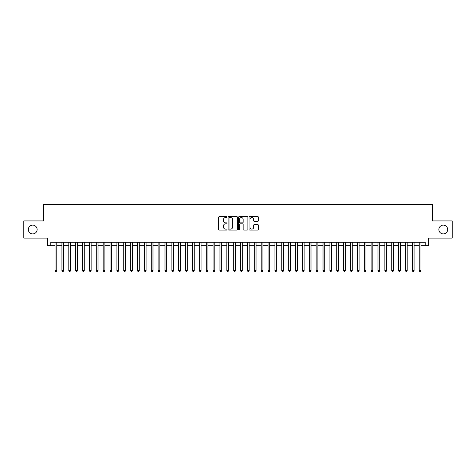 <?xml version="1.0" encoding="UTF-8"?>
<svg xmlns="http://www.w3.org/2000/svg" width="476" height="476" viewBox="0 0 476 476"><rect width="100%" height="100%" fill="white"/><g stroke="black" fill="none" stroke-linecap="round" stroke-linejoin="round"><path stroke-width="0.71" d="M227.004 217.056A0.47 0.47 0 0 0 226.534 216.586L219.371 216.586A0.672 0.672 0 0 0 218.692 217.258L218.692 229.402A0.672 0.672 0 0 0 219.371 230.075L226.534 230.075A0.47 0.47 0 0 0 227.004 229.605A0.47 0.47 0 0 0 226.534 229.129L225.606 229.129A2.16 2.16 0 0 1 223.452 226.975L223.452 225.963A2.16 2.16 0 0 1 225.606 223.803L226.534 223.803A0.47 0.47 0 0 0 227.004 223.333A0.47 0.47 0 0 0 226.534 222.857L225.606 222.857A2.16 2.16 0 0 1 223.452 220.703L223.452 219.686A2.16 2.16 0 0 1 225.606 217.532L226.534 217.532A0.47 0.47 0 0 0 227.004 217.056M438.872 229.515A4.397 4.397 0 0 0 443.269 233.912A4.397 4.397 0 0 0 447.666 229.515A4.397 4.397 0 0 0 443.269 225.118A4.397 4.397 0 0 0 438.872 229.515M28.334 229.515A4.397 4.397 0 0 0 32.731 233.912A4.397 4.397 0 0 0 37.128 229.515A4.397 4.397 0 0 0 32.731 225.118A4.397 4.397 0 0 0 28.334 229.515M257.712 221.34A0.672 0.672 0 0 0 258.385 220.668L258.385 217.258A0.672 0.672 0 0 0 257.712 216.586L249.751 216.586A0.672 0.672 0 0 0 249.079 217.258L249.079 229.402A0.672 0.672 0 0 0 249.751 230.075L257.712 230.075A0.672 0.672 0 0 0 258.385 229.402L258.385 225.285A0.672 0.672 0 0 0 257.712 224.612L254.303 224.612A0.672 0.672 0 0 0 253.631 225.285L253.631 227.326A1.803 1.803 0 0 1 251.828 229.129A1.803 1.803 0 0 1 250.019 227.326L250.019 219.335A1.803 1.803 0 0 1 251.828 217.532A1.803 1.803 0 0 1 253.631 219.335L253.631 220.668A0.672 0.672 0 0 0 254.303 221.34L257.712 221.34M50.765 245.664L50.765 242.225L425.235 242.225L425.235 245.664L428.668 245.664L428.668 238.101L452.2 238.101L452.2 220.923L432.446 220.923L432.446 204.436L43.554 204.436L43.554 220.923L23.8 220.923L23.8 238.101L47.332 238.101L47.332 245.664L55.061 245.664M237.411 217.258A0.672 0.672 0 0 0 236.733 216.586L228.778 216.586A0.672 0.672 0 0 0 228.105 217.258L228.105 229.402A0.672 0.672 0 0 0 228.778 230.075L236.733 230.075A0.672 0.672 0 0 0 237.411 229.402L237.411 217.258M239.267 216.586L247.222 216.586A0.672 0.672 0 0 1 247.895 217.258L247.895 229.402A0.672 0.672 0 0 1 247.222 230.075L243.819 230.075A0.672 0.672 0 0 1 243.141 229.402L243.141 224.476A0.672 0.672 0 0 0 242.468 223.803L240.207 223.803A0.672 0.672 0 0 0 239.535 224.476L239.535 229.605A0.47 0.47 0 0 1 239.065 230.075A0.47 0.47 0 0 1 238.589 229.605L238.589 217.258A0.672 0.672 0 0 1 239.267 216.586M56.781 245.664L61.934 245.664M63.653 245.664L68.806 245.664M70.519 245.664L75.678 245.664M77.392 245.664L82.544 245.664M84.264 245.664L89.417 245.664M91.136 245.664L96.289 245.664M98.008 245.664L103.161 245.664M104.875 245.664L110.027 245.664M111.747 245.664L116.9 245.664M118.619 245.664L123.772 245.664M125.491 245.664L130.644 245.664M132.358 245.664L137.51 245.664M139.23 245.664L144.383 245.664M146.102 245.664L151.255 245.664M152.975 245.664L158.127 245.664M159.841 245.664L164.999 245.664M166.713 245.664L171.866 245.664M173.585 245.664L178.738 245.664M180.458 245.664L185.61 245.664M187.33 245.664L192.482 245.664M194.196 245.664L199.349 245.664M201.068 245.664L206.221 245.664M207.941 245.664L213.093 245.664M214.813 245.664L219.966 245.664M221.679 245.664L226.832 245.664M228.551 245.664L233.704 245.664M235.424 245.664L240.576 245.664M242.296 245.664L247.449 245.664M249.168 245.664L254.321 245.664M256.034 245.664L261.187 245.664M262.907 245.664L268.059 245.664M269.779 245.664L274.932 245.664M276.651 245.664L281.804 245.664M283.517 245.664L288.67 245.664M290.39 245.664L295.542 245.664M297.262 245.664L302.415 245.664M304.134 245.664L309.287 245.664M311.001 245.664L316.159 245.664M317.873 245.664L323.025 245.664M324.745 245.664L329.898 245.664M331.617 245.664L336.77 245.664M338.49 245.664L343.642 245.664M345.356 245.664L350.509 245.664M352.228 245.664L357.381 245.664M359.1 245.664L364.253 245.664M365.973 245.664L371.125 245.664M372.839 245.664L377.992 245.664M379.711 245.664L384.864 245.664M386.583 245.664L391.736 245.664M393.456 245.664L398.608 245.664M400.322 245.664L405.481 245.664M407.194 245.664L412.347 245.664M414.066 245.664L419.219 245.664M420.939 245.664L425.235 245.664M229.521 217.532A0.47 0.47 0 0 0 229.045 218.002L229.045 228.659A0.47 0.47 0 0 0 229.521 229.129L230.497 229.129A2.16 2.16 0 0 0 232.657 226.975L232.657 219.686A2.16 2.16 0 0 0 230.497 217.532L229.521 217.532M243.141 219.371A1.803 1.803 0 0 0 241.338 217.562A1.803 1.803 0 0 0 239.535 219.371L239.535 222.185A0.672 0.672 0 0 0 240.207 222.857L242.468 222.857A0.672 0.672 0 0 0 243.141 222.185L243.141 219.371M56.781 242.225L56.781 270.671L55.061 270.671L55.061 242.225M56.781 270.671L56.263 271.564L55.579 271.564L55.061 270.671M63.653 242.225L63.653 270.671L61.934 270.671L61.934 242.225M63.653 270.671L63.135 271.564L62.451 271.564L61.934 270.671M70.519 242.225L70.519 270.671L68.806 270.671L68.806 242.225M70.519 270.671L70.008 271.564L69.317 271.564L68.806 270.671M77.392 242.225L77.392 270.671L75.678 270.671L75.678 242.225M77.392 270.671L76.88 271.564L76.19 271.564L75.678 270.671M84.264 242.225L84.264 270.671L82.544 270.671L82.544 242.225M84.264 270.671L83.746 271.564L83.062 271.564L82.544 270.671M91.136 242.225L91.136 270.671L89.417 270.671L89.417 242.225M91.136 270.671L90.618 271.564L89.934 271.564L89.417 270.671M98.008 242.225L98.008 270.671L96.289 270.671L96.289 242.225M98.008 270.671L97.491 271.564L96.801 271.564L96.289 270.671M104.875 242.225L104.875 270.671L103.161 270.671L103.161 242.225M104.875 270.671L104.363 271.564L103.673 271.564L103.161 270.671M111.747 242.225L111.747 270.671L110.027 270.671L110.027 242.225M111.747 270.671L111.229 271.564L110.545 271.564L110.027 270.671M118.619 242.225L118.619 270.671L116.9 270.671L116.9 242.225M118.619 270.671L118.102 271.564L117.417 271.564L116.9 270.671M125.491 242.225L125.491 270.671L123.772 270.671L123.772 242.225M125.491 270.671L124.974 271.564L124.29 271.564L123.772 270.671M132.358 242.225L132.358 270.671L130.644 270.671L130.644 242.225M132.358 270.671L131.846 271.564L131.156 271.564L130.644 270.671M139.23 242.225L139.23 270.671L137.51 270.671L137.51 242.225M139.23 270.671L138.718 271.564L138.028 271.564L137.51 270.671M146.102 242.225L146.102 270.671L144.383 270.671L144.383 242.225M146.102 270.671L145.585 271.564L144.9 271.564L144.383 270.671M152.975 242.225L152.975 270.671L151.255 270.671L151.255 242.225M152.975 270.671L152.457 271.564L151.773 271.564L151.255 270.671M159.841 242.225L159.841 270.671L158.127 270.671L158.127 242.225M159.841 270.671L159.329 271.564L158.639 271.564L158.127 270.671M166.713 242.225L166.713 270.671L164.999 270.671L164.999 242.225M166.713 270.671L166.201 271.564L165.511 271.564L164.999 270.671M173.585 242.225L173.585 270.671L171.866 270.671L171.866 242.225M173.585 270.671L173.068 271.564L172.383 271.564L171.866 270.671M180.458 242.225L180.458 270.671L178.738 270.671L178.738 242.225M180.458 270.671L179.94 271.564L179.256 271.564L178.738 270.671M187.33 242.225L187.33 270.671L185.61 270.671L185.61 242.225M187.33 270.671L186.812 271.564L186.122 271.564L185.61 270.671M194.196 242.225L194.196 270.671L192.482 270.671L192.482 242.225M194.196 270.671L193.684 271.564L192.994 271.564L192.482 270.671M201.068 242.225L201.068 270.671L199.349 270.671L199.349 242.225M201.068 270.671L200.551 271.564L199.866 271.564L199.349 270.671M207.941 242.225L207.941 270.671L206.221 270.671L206.221 242.225M207.941 270.671L207.423 271.564L206.739 271.564L206.221 270.671M214.813 242.225L214.813 270.671L213.093 270.671L213.093 242.225M214.813 270.671L214.295 271.564L213.611 271.564L213.093 270.671M221.679 242.225L221.679 270.671L219.966 270.671L219.966 242.225M221.679 270.671L221.167 271.564L220.477 271.564L219.966 270.671M228.551 242.225L228.551 270.671L226.832 270.671L226.832 242.225M228.551 270.671L228.04 271.564L227.35 271.564L226.832 270.671M235.424 242.225L235.424 270.671L233.704 270.671L233.704 242.225M235.424 270.671L234.906 271.564L234.222 271.564L233.704 270.671M242.296 242.225L242.296 270.671L240.576 270.671L240.576 242.225M242.296 270.671L241.778 271.564L241.094 271.564L240.576 270.671M249.168 242.225L249.168 270.671L247.449 270.671L247.449 242.225M249.168 270.671L248.65 271.564L247.96 271.564L247.449 270.671M256.034 242.225L256.034 270.671L254.321 270.671L254.321 242.225M256.034 270.671L255.523 271.564L254.833 271.564L254.321 270.671M262.907 242.225L262.907 270.671L261.187 270.671L261.187 242.225M262.907 270.671L262.389 271.564L261.705 271.564L261.187 270.671M269.779 242.225L269.779 270.671L268.059 270.671L268.059 242.225M269.779 270.671L269.261 271.564L268.577 271.564L268.059 270.671M276.651 242.225L276.651 270.671L274.932 270.671L274.932 242.225M276.651 270.671L276.134 271.564L275.449 271.564L274.932 270.671M283.517 242.225L283.517 270.671L281.804 270.671L281.804 242.225M283.517 270.671L283.006 271.564L282.316 271.564L281.804 270.671M290.39 242.225L290.39 270.671L288.67 270.671L288.67 242.225M290.39 270.671L289.878 271.564L289.188 271.564L288.67 270.671M297.262 242.225L297.262 270.671L295.542 270.671L295.542 242.225M297.262 270.671L296.744 271.564L296.06 271.564L295.542 270.671M304.134 242.225L304.134 270.671L302.415 270.671L302.415 242.225M304.134 270.671L303.617 271.564L302.932 271.564L302.415 270.671M311.001 242.225L311.001 270.671L309.287 270.671L309.287 242.225M311.001 270.671L310.489 271.564L309.799 271.564L309.287 270.671M317.873 242.225L317.873 270.671L316.159 270.671L316.159 242.225M317.873 270.671L317.361 271.564L316.671 271.564L316.159 270.671M324.745 242.225L324.745 270.671L323.025 270.671L323.025 242.225M324.745 270.671L324.227 271.564L323.543 271.564L323.025 270.671M331.617 242.225L331.617 270.671L329.898 270.671L329.898 242.225M331.617 270.671L331.1 271.564L330.415 271.564L329.898 270.671M338.49 242.225L338.49 270.671L336.77 270.671L336.77 242.225M338.49 270.671L337.972 271.564L337.282 271.564L336.77 270.671M345.356 242.225L345.356 270.671L343.642 270.671L343.642 242.225M345.356 270.671L344.844 271.564L344.154 271.564L343.642 270.671M352.228 242.225L352.228 270.671L350.509 270.671L350.509 242.225M352.228 270.671L351.71 271.564L351.026 271.564L350.509 270.671M359.1 242.225L359.1 270.671L357.381 270.671L357.381 242.225M359.1 270.671L358.583 271.564L357.898 271.564L357.381 270.671M365.973 242.225L365.973 270.671L364.253 270.671L364.253 242.225M365.973 270.671L365.455 271.564L364.771 271.564L364.253 270.671M372.839 242.225L372.839 270.671L371.125 270.671L371.125 242.225M372.839 270.671L372.327 271.564L371.637 271.564L371.125 270.671M379.711 242.225L379.711 270.671L377.992 270.671L377.992 242.225M379.711 270.671L379.199 271.564L378.509 271.564L377.992 270.671M386.583 242.225L386.583 270.671L384.864 270.671L384.864 242.225M386.583 270.671L386.066 271.564L385.382 271.564L384.864 270.671M393.456 242.225L393.456 270.671L391.736 270.671L391.736 242.225M393.456 270.671L392.938 271.564L392.254 271.564L391.736 270.671M400.322 242.225L400.322 270.671L398.608 270.671L398.608 242.225M400.322 270.671L399.81 271.564L399.12 271.564L398.608 270.671M407.194 242.225L407.194 270.671L405.481 270.671L405.481 242.225M407.194 270.671L406.683 271.564L405.992 271.564L405.481 270.671M414.066 242.225L414.066 270.671L412.347 270.671L412.347 242.225M414.066 270.671L413.549 271.564L412.865 271.564L412.347 270.671M420.939 242.225L420.939 270.671L419.219 270.671L419.219 242.225M420.939 270.671L420.421 271.564L419.737 271.564L419.219 270.671"/></g></svg>
